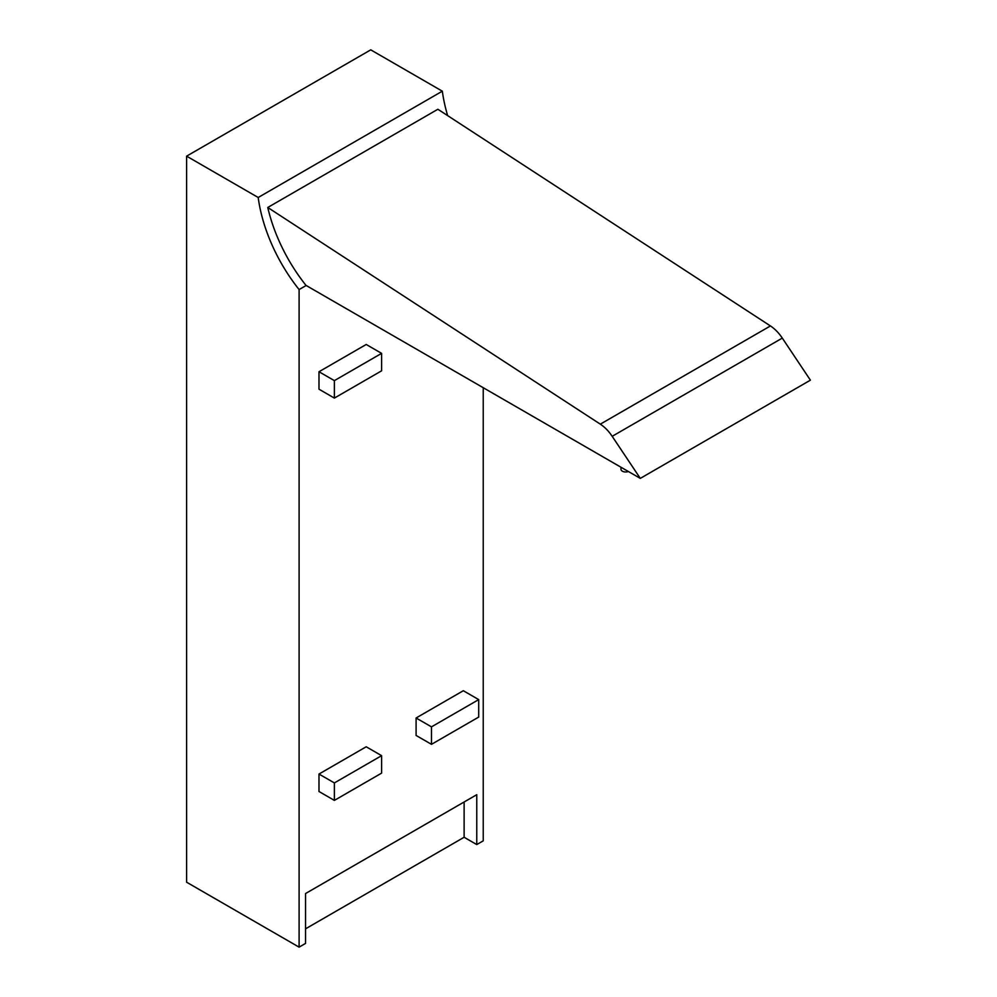 <?xml version="1.0" encoding="UTF-8"?>
<svg xmlns="http://www.w3.org/2000/svg" width="997" height="997" viewBox="0 0 997 997"><rect width="100%" height="100%" fill="white"/><g stroke="black" fill="none" stroke-linecap="round" stroke-linejoin="round"><path stroke-width="1.5" d="M447.641 115.615A120.064 69.316 60 0 1 442.332 91.188L370.747 49.85L186.601 156.155L186.601 882.208L299.1 947.15L305.556 943.411L305.556 893.536L476.765 794.696L476.765 844.571L483.233 840.845L483.233 387.721M305.556 928.818L464.116 837.268L476.765 844.571M186.601 156.155L258.198 197.493A120.064 69.316 -120 0 0 299.1 289.566L299.1 947.15M442.332 91.188L258.198 197.493M416.098 717.99L463.318 690.722L478.71 699.607L431.477 726.863L416.098 717.99L416.098 735.45L431.477 744.335L478.71 717.067L478.71 699.607M318.99 371.744L366.211 344.476L381.602 353.362L334.381 380.63L318.99 371.744L318.99 389.204L334.381 398.09L381.602 370.822L381.602 353.362M334.381 782.932L334.381 800.392L318.99 791.506L318.99 774.046L366.211 746.778L381.602 755.664L334.381 782.932L318.99 774.046M306.166 285.491L299.1 289.566M464.116 837.268L464.116 801.999M612.183 436.312L782.296 338.095A30.01 17.335 60 0 0 770.432 325.944L437.882 109.259L267.769 207.476A120.064 69.316 -120 0 0 306.004 285.391L640.286 478.386L612.183 436.312A30.01 17.335 -120 0 0 600.319 424.161L267.769 207.476M431.477 726.863L431.477 744.335M334.381 380.63L334.381 398.09M334.381 800.392L381.602 773.124L381.602 755.664M782.296 338.095L810.399 380.169L640.286 478.386M620.981 467.244L620.981 469.275A4.686 2.704 0 0 0 623.499 471.668A4.686 2.704 0 0 0 628.347 471.494M770.432 325.944L600.319 424.161"/></g></svg>
